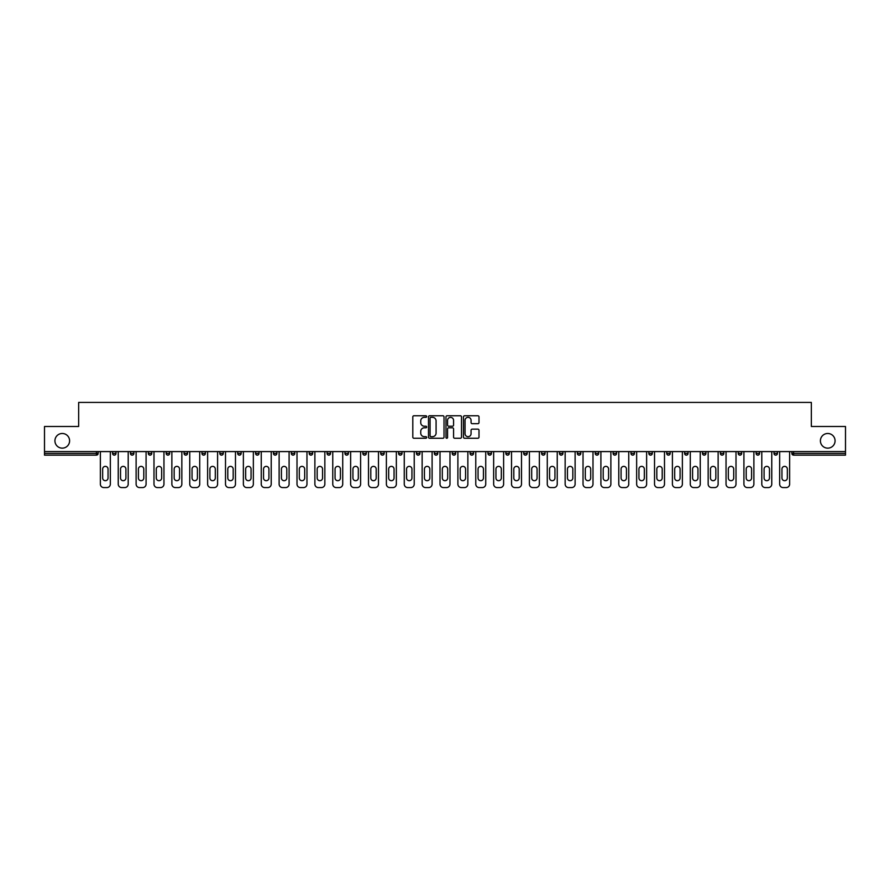 <?xml version="1.0" encoding="UTF-8"?>
<svg xmlns="http://www.w3.org/2000/svg" width="890" height="890" viewBox="0 0 890 890"><rect width="100%" height="100%" fill="white"/><g stroke="black" fill="none" stroke-linecap="round" stroke-linejoin="round"><path stroke-width="1.33" d="M820.402 440.817A7.331 7.331 0 0 0 827.733 448.148A7.331 7.331 0 0 0 835.076 440.817A7.331 7.331 0 0 0 827.733 433.486A7.331 7.331 0 0 0 820.402 440.817M54.924 440.817A7.331 7.331 0 0 0 62.267 448.148A7.331 7.331 0 0 0 69.598 440.817A7.331 7.331 0 0 0 62.267 433.486A7.331 7.331 0 0 0 54.924 440.817M426.666 416.553A0.79 0.79 0 0 0 425.876 415.764L413.928 415.764A1.124 1.124 0 0 0 412.804 416.887L412.804 437.135A1.124 1.124 0 0 0 413.928 438.258L425.876 438.258A0.79 0.79 0 0 0 426.666 437.468A0.79 0.79 0 0 0 425.876 436.678L424.33 436.678A3.605 3.605 0 0 1 420.736 433.085L420.736 431.394A3.605 3.605 0 0 1 424.33 427.801L425.876 427.801A0.79 0.79 0 0 0 426.666 427.011A0.79 0.79 0 0 0 425.876 426.221L424.33 426.221A3.605 3.605 0 0 1 420.736 422.628L420.736 420.937A3.605 3.605 0 0 1 424.33 417.332L425.876 417.332A0.79 0.79 0 0 0 426.666 416.553M477.874 423.696A1.124 1.124 0 0 0 478.998 422.561L478.998 416.887A1.124 1.124 0 0 0 477.874 415.764L464.602 415.764A1.124 1.124 0 0 0 463.479 416.887L463.479 437.135A1.124 1.124 0 0 0 464.602 438.258L477.874 438.258A1.124 1.124 0 0 0 478.998 437.135L478.998 430.271A1.124 1.124 0 0 0 477.874 429.147L472.19 429.147A1.124 1.124 0 0 0 471.066 430.271L471.066 433.675A3.004 3.004 0 0 1 468.062 436.678A3.004 3.004 0 0 1 465.047 433.675L465.047 420.347A3.004 3.004 0 0 1 468.062 417.332A3.004 3.004 0 0 1 471.066 420.347L471.066 422.561A1.124 1.124 0 0 0 472.19 423.696L477.874 423.696M44.5 451.586L44.5 426.488L78.654 426.488L78.654 402.425L811.346 402.425L811.346 426.488L845.5 426.488L845.5 451.586L44.5 451.586L44.5 453.422L96.409 453.422L96.409 451.586M444.021 416.887A1.124 1.124 0 0 0 442.886 415.764L429.614 415.764A1.124 1.124 0 0 0 428.491 416.887L428.491 437.135A1.124 1.124 0 0 0 429.614 438.258L442.886 438.258A1.124 1.124 0 0 0 444.021 437.135L444.021 416.887M447.114 415.764L460.386 415.764A1.124 1.124 0 0 1 461.51 416.887L461.51 437.135A1.124 1.124 0 0 1 460.386 438.258L454.701 438.258A1.124 1.124 0 0 1 453.577 437.135L453.577 428.924A1.124 1.124 0 0 0 452.454 427.801L448.682 427.801A1.124 1.124 0 0 0 447.559 428.924L447.559 437.468A0.79 0.79 0 0 1 446.769 438.258A0.79 0.79 0 0 1 445.979 437.468L445.979 416.887A1.124 1.124 0 0 1 447.114 415.764M96.409 455.146A1.724 1.724 0 0 0 98.134 453.422L96.409 453.422L96.409 455.146A1.724 1.724 0 0 0 98.134 453.422L98.134 451.586L98.134 453.422A1.724 1.724 0 0 1 96.409 455.146L44.5 455.146L44.5 453.422M845.5 451.586L845.5 455.146L793.591 455.146A1.724 1.724 0 0 1 791.866 453.422L791.866 451.586M116 451.586L116 453.422A1.724 1.724 0 0 1 114.287 455.146A1.724 1.724 0 0 1 112.563 453.422L112.563 451.586M130.441 451.586L130.441 453.422L130.441 451.586M133.878 451.586L133.878 453.422L133.878 451.586M148.319 451.586L148.319 453.422L148.319 451.586M151.756 451.586L151.756 453.422A1.724 1.724 0 0 1 150.043 455.146A1.724 1.724 0 0 1 148.319 453.422A1.724 1.724 0 0 0 150.043 455.146A1.724 1.724 0 0 0 151.756 453.422A1.724 1.724 0 0 1 150.043 455.146A1.724 1.724 0 0 1 148.319 453.422L151.756 453.422M166.196 451.586L166.196 453.422L166.196 451.586M169.634 451.586L169.634 453.422L169.634 451.586M184.074 453.422A1.724 1.724 0 0 0 185.787 455.146A1.724 1.724 0 0 0 187.512 453.422A1.724 1.724 0 0 1 185.787 455.146A1.724 1.724 0 0 0 187.512 453.422L187.512 451.586L187.512 453.422L184.074 453.422A1.724 1.724 0 0 0 185.787 455.146A1.724 1.724 0 0 1 184.074 453.422L184.074 451.586M201.952 451.586L201.952 453.422L201.952 451.586M205.39 451.586L205.39 453.422A1.724 1.724 0 0 1 203.665 455.146A1.724 1.724 0 0 1 201.952 453.422L205.39 453.422A1.724 1.724 0 0 1 203.665 455.146M223.268 451.586L223.268 453.422A1.724 1.724 0 0 1 221.543 455.146A1.724 1.724 0 0 1 219.83 453.422L219.83 451.586M241.145 451.586L241.145 453.422A1.724 1.724 0 0 1 239.421 455.146A1.724 1.724 0 0 1 237.708 453.422L237.708 451.586M259.012 451.586L259.012 453.422L255.575 453.422A1.724 1.724 0 0 0 257.299 455.146A1.724 1.724 0 0 1 255.575 453.422L255.575 451.586M275.177 455.146A1.724 1.724 0 0 0 276.89 453.422L276.89 451.586L276.89 453.422A1.724 1.724 0 0 1 275.177 455.146A1.724 1.724 0 0 1 273.453 453.422L273.453 451.586M291.33 451.586L291.33 453.422L291.33 451.586M294.768 451.586L294.768 453.422A1.724 1.724 0 0 1 293.055 455.146A1.724 1.724 0 0 1 291.33 453.422L294.768 453.422A1.724 1.724 0 0 1 293.055 455.146M309.208 451.586L309.208 453.422L309.208 451.586M312.646 451.586L312.646 453.422A1.724 1.724 0 0 1 310.922 455.146A1.724 1.724 0 0 1 309.208 453.422L312.646 453.422A1.724 1.724 0 0 1 310.922 455.146M330.524 451.586L330.524 453.422L327.086 453.422A1.724 1.724 0 0 0 328.799 455.146A1.724 1.724 0 0 1 327.086 453.422L327.086 451.586M348.402 451.586L348.402 453.422A1.724 1.724 0 0 1 346.677 455.146A1.724 1.724 0 0 1 344.964 453.422L344.964 451.586M362.842 451.586L362.842 453.422L362.842 451.586M366.28 451.586L366.28 453.422A1.724 1.724 0 0 1 364.555 455.146A1.724 1.724 0 0 1 362.842 453.422A1.724 1.724 0 0 0 364.555 455.146A1.724 1.724 0 0 1 362.842 453.422L366.28 453.422A1.724 1.724 0 0 1 364.555 455.146M384.146 451.586L384.146 453.422A1.724 1.724 0 0 1 382.433 455.146A1.724 1.724 0 0 1 380.709 453.422L380.709 451.586M398.587 453.422A1.724 1.724 0 0 0 400.311 455.146A1.724 1.724 0 0 0 402.024 453.422L402.024 451.586L402.024 453.422L398.587 453.422A1.724 1.724 0 0 0 400.311 455.146A1.724 1.724 0 0 1 398.587 453.422L398.587 451.586M416.464 451.586L416.464 453.422L416.464 451.586M419.902 451.586L419.902 453.422A1.724 1.724 0 0 1 418.189 455.146A1.724 1.724 0 0 1 416.464 453.422A1.724 1.724 0 0 0 418.189 455.146A1.724 1.724 0 0 1 416.464 453.422L419.902 453.422A1.724 1.724 0 0 1 418.189 455.146M434.342 451.586L434.342 453.422L434.342 451.586M437.78 451.586L437.78 453.422A1.724 1.724 0 0 1 436.067 455.146A1.724 1.724 0 0 1 434.342 453.422L437.78 453.422A1.724 1.724 0 0 1 436.067 455.146M452.22 451.586L452.22 453.422L452.22 451.586M455.658 451.586L455.658 453.422A1.724 1.724 0 0 1 453.933 455.146A1.724 1.724 0 0 1 452.22 453.422L455.658 453.422A1.724 1.724 0 0 1 453.933 455.146M473.536 451.586L473.536 453.422A1.724 1.724 0 0 1 471.811 455.146A1.724 1.724 0 0 1 470.098 453.422L470.098 451.586M487.976 451.586L487.976 453.422L487.976 451.586M491.414 451.586L491.414 453.422L491.414 451.586M505.854 453.422L509.291 453.422A1.724 1.724 0 0 1 507.567 455.146A1.724 1.724 0 0 0 509.291 453.422L509.291 451.586L509.291 453.422A1.724 1.724 0 0 1 507.567 455.146A1.724 1.724 0 0 1 505.854 453.422L505.854 451.586M523.721 451.586L523.721 453.422L523.721 451.586M527.158 451.586L527.158 453.422A1.724 1.724 0 0 1 525.445 455.146A1.724 1.724 0 0 1 523.721 453.422L527.158 453.422A1.724 1.724 0 0 1 525.445 455.146M545.036 451.586L545.036 453.422L541.598 453.422A1.724 1.724 0 0 0 543.323 455.146A1.724 1.724 0 0 1 541.598 453.422L541.598 451.586M559.476 451.586L559.476 453.422L559.476 451.586M562.914 451.586L562.914 453.422A1.724 1.724 0 0 1 561.201 455.146A1.724 1.724 0 0 1 559.476 453.422A1.724 1.724 0 0 0 561.201 455.146A1.724 1.724 0 0 1 559.476 453.422L562.914 453.422A1.724 1.724 0 0 1 561.201 455.146M577.354 453.422A1.724 1.724 0 0 0 579.078 455.146A1.724 1.724 0 0 0 580.792 453.422L580.792 451.586L580.792 453.422L577.354 453.422A1.724 1.724 0 0 0 579.078 455.146A1.724 1.724 0 0 1 577.354 453.422L577.354 451.586M598.67 451.586L598.67 453.422A1.724 1.724 0 0 1 596.945 455.146A1.724 1.724 0 0 1 595.232 453.422L595.232 451.586M616.548 451.586L616.548 453.422L613.11 453.422A1.724 1.724 0 0 0 614.823 455.146A1.724 1.724 0 0 1 613.11 453.422L613.11 451.586M634.425 451.586L634.425 453.422A1.724 1.724 0 0 1 632.701 455.146A1.724 1.724 0 0 1 630.988 453.422L630.988 451.586M652.292 451.586L652.292 453.422L648.855 453.422A1.724 1.724 0 0 0 650.579 455.146A1.724 1.724 0 0 1 648.855 453.422L648.855 451.586M670.17 451.586L670.17 453.422A1.724 1.724 0 0 1 668.457 455.146A1.724 1.724 0 0 1 666.732 453.422L666.732 451.586M688.048 451.586L688.048 453.422L684.61 453.422A1.724 1.724 0 0 0 686.335 455.146A1.724 1.724 0 0 1 684.61 453.422L684.61 451.586M705.926 451.586L705.926 453.422A1.724 1.724 0 0 1 704.212 455.146A1.724 1.724 0 0 1 702.488 453.422L702.488 451.586M723.804 451.586L723.804 453.422L720.366 453.422A1.724 1.724 0 0 0 722.079 455.146A1.724 1.724 0 0 1 720.366 453.422L720.366 451.586M741.682 451.586L741.682 453.422L738.244 453.422A1.724 1.724 0 0 0 739.957 455.146A1.724 1.724 0 0 1 738.244 453.422L738.244 451.586M759.559 451.586L759.559 453.422L756.122 453.422A1.724 1.724 0 0 0 757.835 455.146A1.724 1.724 0 0 1 756.122 453.422L756.122 451.586M777.437 451.586L777.437 453.422A1.724 1.724 0 0 1 775.713 455.146A1.724 1.724 0 0 1 774 453.422L774 451.586M132.165 455.146A1.724 1.724 0 0 1 130.441 453.422A1.724 1.724 0 0 0 132.165 455.146A1.724 1.724 0 0 0 133.878 453.422A1.724 1.724 0 0 1 132.165 455.146A1.724 1.724 0 0 1 130.441 453.422L133.878 453.422A1.724 1.724 0 0 1 132.165 455.146M167.921 455.146A1.724 1.724 0 0 1 166.196 453.422A1.724 1.724 0 0 0 167.921 455.146A1.724 1.724 0 0 0 169.634 453.422A1.724 1.724 0 0 1 167.921 455.146A1.724 1.724 0 0 1 166.196 453.422L169.634 453.422A1.724 1.724 0 0 1 167.921 455.146M257.299 455.146A1.724 1.724 0 0 0 259.012 453.422A1.724 1.724 0 0 1 257.299 455.146A1.724 1.724 0 0 1 255.575 453.422M328.799 455.146A1.724 1.724 0 0 0 330.524 453.422A1.724 1.724 0 0 1 328.799 455.146A1.724 1.724 0 0 1 327.086 453.422M489.689 455.146A1.724 1.724 0 0 1 487.976 453.422L491.414 453.422A1.724 1.724 0 0 1 489.689 455.146A1.724 1.724 0 0 0 491.414 453.422M545.036 453.422A1.724 1.724 0 0 1 543.323 455.146A1.724 1.724 0 0 0 545.036 453.422A1.724 1.724 0 0 1 543.323 455.146A1.724 1.724 0 0 1 541.598 453.422M614.823 455.146A1.724 1.724 0 0 0 616.548 453.422A1.724 1.724 0 0 1 614.823 455.146A1.724 1.724 0 0 1 613.11 453.422M652.292 453.422A1.724 1.724 0 0 1 650.579 455.146A1.724 1.724 0 0 0 652.292 453.422A1.724 1.724 0 0 1 650.579 455.146A1.724 1.724 0 0 1 648.855 453.422M686.335 455.146A1.724 1.724 0 0 0 688.048 453.422A1.724 1.724 0 0 1 686.335 455.146A1.724 1.724 0 0 1 684.61 453.422M704.212 455.146A1.724 1.724 0 0 0 705.926 453.422A1.724 1.724 0 0 1 704.212 455.146M722.079 455.146A1.724 1.724 0 0 0 723.804 453.422A1.724 1.724 0 0 1 722.079 455.146A1.724 1.724 0 0 1 720.366 453.422M739.957 455.146A1.724 1.724 0 0 0 741.682 453.422A1.724 1.724 0 0 1 739.957 455.146A1.724 1.724 0 0 1 738.244 453.422M757.835 455.146A1.724 1.724 0 0 0 759.559 453.422A1.724 1.724 0 0 1 757.835 455.146A1.724 1.724 0 0 1 756.122 453.422M430.86 417.332A0.79 0.79 0 0 0 430.07 418.122L430.07 435.9A0.79 0.79 0 0 0 430.86 436.678L432.484 436.678A3.605 3.605 0 0 0 436.089 433.085L436.089 420.937A3.605 3.605 0 0 0 432.484 417.332L430.86 417.332M453.577 420.403A3.004 3.004 0 0 0 450.562 417.388A3.004 3.004 0 0 0 447.559 420.403L447.559 425.097A1.124 1.124 0 0 0 448.682 426.221L452.454 426.221A1.124 1.124 0 0 0 453.577 425.097L453.577 420.403M110.338 451.586L110.338 484.138A3.438 3.438 0 0 1 106.9 487.575L103.796 487.575A3.438 3.438 0 0 1 100.359 484.138L100.359 451.586M102.65 469.063A2.692 2.692 0 0 1 105.354 466.371A2.692 2.692 0 0 1 108.046 469.063L108.046 478.008A2.692 2.692 0 0 1 105.354 480.7A2.692 2.692 0 0 1 102.65 478.008L102.65 469.063M128.204 451.586L128.204 484.138A3.438 3.438 0 0 1 124.767 487.575L121.674 487.575A3.438 3.438 0 0 1 118.237 484.138L118.237 451.586M120.528 469.063A2.692 2.692 0 0 1 123.221 466.371A2.692 2.692 0 0 1 125.913 469.063L125.913 478.008A2.692 2.692 0 0 1 123.221 480.7A2.692 2.692 0 0 1 120.528 478.008L120.528 469.063M146.082 451.586L146.082 484.138A3.438 3.438 0 0 1 142.645 487.575L139.552 487.575A3.438 3.438 0 0 1 136.114 484.138L136.114 451.586M138.406 469.063A2.692 2.692 0 0 1 141.098 466.371A2.692 2.692 0 0 1 143.791 469.063L143.791 478.008A2.692 2.692 0 0 1 141.098 480.7A2.692 2.692 0 0 1 138.406 478.008L138.406 469.063M163.96 451.586L163.96 484.138A3.438 3.438 0 0 1 160.523 487.575L157.43 487.575A3.438 3.438 0 0 1 153.992 484.138L153.992 451.586M156.284 469.063A2.692 2.692 0 0 1 158.976 466.371A2.692 2.692 0 0 1 161.668 469.063L161.668 478.008A2.692 2.692 0 0 1 158.976 480.7A2.692 2.692 0 0 1 156.284 478.008L156.284 469.063M181.838 451.586L181.838 484.138A3.438 3.438 0 0 1 178.401 487.575L175.308 487.575A3.438 3.438 0 0 1 171.87 484.138L171.87 451.586M174.162 469.063A2.692 2.692 0 0 1 176.854 466.371A2.692 2.692 0 0 1 179.546 469.063L179.546 478.008A2.692 2.692 0 0 1 176.854 480.7A2.692 2.692 0 0 1 174.162 478.008L174.162 469.063M199.716 451.586L199.716 484.138A3.438 3.438 0 0 1 196.278 487.575L193.186 487.575A3.438 3.438 0 0 1 189.748 484.138L189.748 451.586M192.04 469.063A2.692 2.692 0 0 1 194.732 466.371A2.692 2.692 0 0 1 197.424 469.063L197.424 478.008A2.692 2.692 0 0 1 194.732 480.7A2.692 2.692 0 0 1 192.04 478.008L192.04 469.063M217.594 451.586L217.594 484.138A3.438 3.438 0 0 1 214.156 487.575L211.064 487.575A3.438 3.438 0 0 1 207.626 484.138L207.626 451.586M209.918 469.063A2.692 2.692 0 0 1 212.61 466.371A2.692 2.692 0 0 1 215.302 469.063L215.302 478.008A2.692 2.692 0 0 1 212.61 480.7A2.692 2.692 0 0 1 209.918 478.008L209.918 469.063M235.472 451.586L235.472 484.138A3.438 3.438 0 0 1 232.034 487.575L228.941 487.575A3.438 3.438 0 0 1 225.504 484.138L225.504 451.586M227.796 469.063A2.692 2.692 0 0 1 230.488 466.371A2.692 2.692 0 0 1 233.18 469.063L233.18 478.008A2.692 2.692 0 0 1 230.488 480.7A2.692 2.692 0 0 1 227.796 478.008L227.796 469.063M253.35 451.586L253.35 484.138A3.438 3.438 0 0 1 249.912 487.575L246.808 487.575A3.438 3.438 0 0 1 243.37 484.138L243.37 451.586M245.662 469.063A2.692 2.692 0 0 1 248.355 466.371A2.692 2.692 0 0 1 251.058 469.063L251.058 478.008A2.692 2.692 0 0 1 248.355 480.7A2.692 2.692 0 0 1 245.662 478.008L245.662 469.063M271.216 451.586L271.216 484.138A3.438 3.438 0 0 1 267.779 487.575L264.686 487.575A3.438 3.438 0 0 1 261.248 484.138L261.248 451.586M263.54 469.063A2.692 2.692 0 0 1 266.232 466.371A2.692 2.692 0 0 1 268.925 469.063L268.925 478.008A2.692 2.692 0 0 1 266.232 480.7A2.692 2.692 0 0 1 263.54 478.008L263.54 469.063M289.094 451.586L289.094 484.138A3.438 3.438 0 0 1 285.657 487.575L282.564 487.575A3.438 3.438 0 0 1 279.126 484.138L279.126 451.586M281.418 469.063A2.692 2.692 0 0 1 284.11 466.371A2.692 2.692 0 0 1 286.803 469.063L286.803 478.008A2.692 2.692 0 0 1 284.11 480.7A2.692 2.692 0 0 1 281.418 478.008L281.418 469.063M306.972 451.586L306.972 484.138A3.438 3.438 0 0 1 303.534 487.575L300.442 487.575A3.438 3.438 0 0 1 297.004 484.138L297.004 451.586M299.296 469.063A2.692 2.692 0 0 1 301.988 466.371A2.692 2.692 0 0 1 304.68 469.063L304.68 478.008A2.692 2.692 0 0 1 301.988 480.7A2.692 2.692 0 0 1 299.296 478.008L299.296 469.063M324.85 451.586L324.85 484.138A3.438 3.438 0 0 1 321.412 487.575L318.32 487.575A3.438 3.438 0 0 1 314.882 484.138L314.882 451.586M317.174 469.063A2.692 2.692 0 0 1 319.866 466.371A2.692 2.692 0 0 1 322.558 469.063L322.558 478.008A2.692 2.692 0 0 1 319.866 480.7A2.692 2.692 0 0 1 317.174 478.008L317.174 469.063M342.728 451.586L342.728 484.138A3.438 3.438 0 0 1 339.29 487.575L336.197 487.575A3.438 3.438 0 0 1 332.76 484.138L332.76 451.586M335.052 469.063A2.692 2.692 0 0 1 337.744 466.371A2.692 2.692 0 0 1 340.436 469.063L340.436 478.008A2.692 2.692 0 0 1 337.744 480.7A2.692 2.692 0 0 1 335.052 478.008L335.052 469.063M360.606 451.586L360.606 484.138A3.438 3.438 0 0 1 357.168 487.575L354.075 487.575A3.438 3.438 0 0 1 350.638 484.138L350.638 451.586M352.93 469.063A2.692 2.692 0 0 1 355.622 466.371A2.692 2.692 0 0 1 358.314 469.063L358.314 478.008A2.692 2.692 0 0 1 355.622 480.7A2.692 2.692 0 0 1 352.93 478.008L352.93 469.063M378.484 451.586L378.484 484.138A3.438 3.438 0 0 1 375.046 487.575L371.942 487.575A3.438 3.438 0 0 1 368.505 484.138L368.505 451.586M370.796 469.063A2.692 2.692 0 0 1 373.5 466.371A2.692 2.692 0 0 1 376.192 469.063L376.192 478.008A2.692 2.692 0 0 1 373.5 480.7A2.692 2.692 0 0 1 370.796 478.008L370.796 469.063M396.35 451.586L396.35 484.138A3.438 3.438 0 0 1 392.913 487.575L389.82 487.575A3.438 3.438 0 0 1 386.382 484.138L386.382 451.586M388.674 469.063A2.692 2.692 0 0 1 391.366 466.371A2.692 2.692 0 0 1 394.059 469.063L394.059 478.008A2.692 2.692 0 0 1 391.366 480.7A2.692 2.692 0 0 1 388.674 478.008L388.674 469.063M414.228 451.586L414.228 484.138A3.438 3.438 0 0 1 410.791 487.575L407.698 487.575A3.438 3.438 0 0 1 404.26 484.138L404.26 451.586M406.552 469.063A2.692 2.692 0 0 1 409.244 466.371A2.692 2.692 0 0 1 411.936 469.063L411.936 478.008A2.692 2.692 0 0 1 409.244 480.7A2.692 2.692 0 0 1 406.552 478.008L406.552 469.063M432.106 451.586L432.106 484.138A3.438 3.438 0 0 1 428.668 487.575L425.576 487.575A3.438 3.438 0 0 1 422.138 484.138L422.138 451.586M424.43 469.063A2.692 2.692 0 0 1 427.122 466.371A2.692 2.692 0 0 1 429.814 469.063L429.814 478.008A2.692 2.692 0 0 1 427.122 480.7A2.692 2.692 0 0 1 424.43 478.008L424.43 469.063M449.984 451.586L449.984 484.138A3.438 3.438 0 0 1 446.546 487.575L443.454 487.575A3.438 3.438 0 0 1 440.016 484.138L440.016 451.586M442.308 469.063A2.692 2.692 0 0 1 445 466.371A2.692 2.692 0 0 1 447.692 469.063L447.692 478.008A2.692 2.692 0 0 1 445 480.7A2.692 2.692 0 0 1 442.308 478.008L442.308 469.063M467.862 451.586L467.862 484.138A3.438 3.438 0 0 1 464.424 487.575L461.332 487.575A3.438 3.438 0 0 1 457.894 484.138L457.894 451.586M460.186 469.063A2.692 2.692 0 0 1 462.878 466.371A2.692 2.692 0 0 1 465.57 469.063L465.57 478.008A2.692 2.692 0 0 1 462.878 480.7A2.692 2.692 0 0 1 460.186 478.008L460.186 469.063M485.74 451.586L485.74 484.138A3.438 3.438 0 0 1 482.302 487.575L479.209 487.575A3.438 3.438 0 0 1 475.772 484.138L475.772 451.586M478.064 469.063A2.692 2.692 0 0 1 480.756 466.371A2.692 2.692 0 0 1 483.448 469.063L483.448 478.008A2.692 2.692 0 0 1 480.756 480.7A2.692 2.692 0 0 1 478.064 478.008L478.064 469.063M503.618 451.586L503.618 484.138A3.438 3.438 0 0 1 500.18 487.575L497.087 487.575A3.438 3.438 0 0 1 493.65 484.138L493.65 451.586M495.941 469.063A2.692 2.692 0 0 1 498.634 466.371A2.692 2.692 0 0 1 501.326 469.063L501.326 478.008A2.692 2.692 0 0 1 498.634 480.7A2.692 2.692 0 0 1 495.941 478.008L495.941 469.063M521.495 451.586L521.495 484.138A3.438 3.438 0 0 1 518.058 487.575L514.954 487.575A3.438 3.438 0 0 1 511.516 484.138L511.516 451.586M513.808 469.063A2.692 2.692 0 0 1 516.5 466.371A2.692 2.692 0 0 1 519.204 469.063L519.204 478.008A2.692 2.692 0 0 1 516.5 480.7A2.692 2.692 0 0 1 513.808 478.008L513.808 469.063M539.362 451.586L539.362 484.138A3.438 3.438 0 0 1 535.925 487.575L532.832 487.575A3.438 3.438 0 0 1 529.394 484.138L529.394 451.586M531.686 469.063A2.692 2.692 0 0 1 534.378 466.371A2.692 2.692 0 0 1 537.071 469.063L537.071 478.008A2.692 2.692 0 0 1 534.378 480.7A2.692 2.692 0 0 1 531.686 478.008L531.686 469.063M557.24 451.586L557.24 484.138A3.438 3.438 0 0 1 553.803 487.575L550.71 487.575A3.438 3.438 0 0 1 547.272 484.138L547.272 451.586M549.564 469.063A2.692 2.692 0 0 1 552.256 466.371A2.692 2.692 0 0 1 554.948 469.063L554.948 478.008A2.692 2.692 0 0 1 552.256 480.7A2.692 2.692 0 0 1 549.564 478.008L549.564 469.063M575.118 451.586L575.118 484.138A3.438 3.438 0 0 1 571.68 487.575L568.588 487.575A3.438 3.438 0 0 1 565.15 484.138L565.15 451.586M567.442 469.063A2.692 2.692 0 0 1 570.134 466.371A2.692 2.692 0 0 1 572.826 469.063L572.826 478.008A2.692 2.692 0 0 1 570.134 480.7A2.692 2.692 0 0 1 567.442 478.008L567.442 469.063M592.996 451.586L592.996 484.138A3.438 3.438 0 0 1 589.558 487.575L586.466 487.575A3.438 3.438 0 0 1 583.028 484.138L583.028 451.586M585.32 469.063A2.692 2.692 0 0 1 588.012 466.371A2.692 2.692 0 0 1 590.704 469.063L590.704 478.008A2.692 2.692 0 0 1 588.012 480.7A2.692 2.692 0 0 1 585.32 478.008L585.32 469.063M610.874 451.586L610.874 484.138A3.438 3.438 0 0 1 607.436 487.575L604.343 487.575A3.438 3.438 0 0 1 600.906 484.138L600.906 451.586M603.198 469.063A2.692 2.692 0 0 1 605.89 466.371A2.692 2.692 0 0 1 608.582 469.063L608.582 478.008A2.692 2.692 0 0 1 605.89 480.7A2.692 2.692 0 0 1 603.198 478.008L603.198 469.063M628.752 451.586L628.752 484.138A3.438 3.438 0 0 1 625.314 487.575L622.221 487.575A3.438 3.438 0 0 1 618.784 484.138L618.784 451.586M621.075 469.063A2.692 2.692 0 0 1 623.768 466.371A2.692 2.692 0 0 1 626.46 469.063L626.46 478.008A2.692 2.692 0 0 1 623.768 480.7A2.692 2.692 0 0 1 621.075 478.008L621.075 469.063M646.63 451.586L646.63 484.138A3.438 3.438 0 0 1 643.192 487.575L640.088 487.575A3.438 3.438 0 0 1 636.65 484.138L636.65 451.586M638.942 469.063A2.692 2.692 0 0 1 641.645 466.371A2.692 2.692 0 0 1 644.338 469.063L644.338 478.008A2.692 2.692 0 0 1 641.645 480.7A2.692 2.692 0 0 1 638.942 478.008L638.942 469.063M664.496 451.586L664.496 484.138A3.438 3.438 0 0 1 661.059 487.575L657.966 487.575A3.438 3.438 0 0 1 654.528 484.138L654.528 451.586M656.82 469.063A2.692 2.692 0 0 1 659.512 466.371A2.692 2.692 0 0 1 662.205 469.063L662.205 478.008A2.692 2.692 0 0 1 659.512 480.7A2.692 2.692 0 0 1 656.82 478.008L656.82 469.063M682.374 451.586L682.374 484.138A3.438 3.438 0 0 1 678.937 487.575L675.844 487.575A3.438 3.438 0 0 1 672.406 484.138L672.406 451.586M674.698 469.063A2.692 2.692 0 0 1 677.39 466.371A2.692 2.692 0 0 1 680.082 469.063L680.082 478.008A2.692 2.692 0 0 1 677.39 480.7A2.692 2.692 0 0 1 674.698 478.008L674.698 469.063M700.252 451.586L700.252 484.138A3.438 3.438 0 0 1 696.814 487.575L693.722 487.575A3.438 3.438 0 0 1 690.284 484.138L690.284 451.586M692.576 469.063A2.692 2.692 0 0 1 695.268 466.371A2.692 2.692 0 0 1 697.96 469.063L697.96 478.008A2.692 2.692 0 0 1 695.268 480.7A2.692 2.692 0 0 1 692.576 478.008L692.576 469.063M718.13 451.586L718.13 484.138A3.438 3.438 0 0 1 714.692 487.575L711.6 487.575A3.438 3.438 0 0 1 708.162 484.138L708.162 451.586M710.454 469.063A2.692 2.692 0 0 1 713.146 466.371A2.692 2.692 0 0 1 715.838 469.063L715.838 478.008A2.692 2.692 0 0 1 713.146 480.7A2.692 2.692 0 0 1 710.454 478.008L710.454 469.063M736.008 451.586L736.008 484.138A3.438 3.438 0 0 1 732.57 487.575L729.477 487.575A3.438 3.438 0 0 1 726.04 484.138L726.04 451.586M728.332 469.063A2.692 2.692 0 0 1 731.024 466.371A2.692 2.692 0 0 1 733.716 469.063L733.716 478.008A2.692 2.692 0 0 1 731.024 480.7A2.692 2.692 0 0 1 728.332 478.008L728.332 469.063M753.886 451.586L753.886 484.138A3.438 3.438 0 0 1 750.448 487.575L747.355 487.575A3.438 3.438 0 0 1 743.918 484.138L743.918 451.586M746.209 469.063A2.692 2.692 0 0 1 748.902 466.371A2.692 2.692 0 0 1 751.594 469.063L751.594 478.008A2.692 2.692 0 0 1 748.902 480.7A2.692 2.692 0 0 1 746.209 478.008L746.209 469.063M771.764 451.586L771.764 484.138A3.438 3.438 0 0 1 768.326 487.575L765.233 487.575A3.438 3.438 0 0 1 761.796 484.138L761.796 451.586M764.087 469.063A2.692 2.692 0 0 1 766.779 466.371A2.692 2.692 0 0 1 769.472 469.063L769.472 478.008A2.692 2.692 0 0 1 766.779 480.7A2.692 2.692 0 0 1 764.087 478.008L764.087 469.063M789.641 451.586L789.641 484.138A3.438 3.438 0 0 1 786.204 487.575L783.1 487.575A3.438 3.438 0 0 1 779.662 484.138L779.662 451.586M781.954 469.063A2.692 2.692 0 0 1 784.646 466.371A2.692 2.692 0 0 1 787.35 469.063L787.35 478.008A2.692 2.692 0 0 1 784.646 480.7A2.692 2.692 0 0 1 781.954 478.008L781.954 469.063M793.591 451.586L793.591 453.422L845.5 453.422M791.866 453.422L793.591 453.422L793.591 455.146M114.287 455.146A1.724 1.724 0 0 0 116 453.422L112.563 453.422M221.543 455.146A1.724 1.724 0 0 0 223.268 453.422L219.83 453.422M239.421 455.146A1.724 1.724 0 0 0 241.145 453.422L237.708 453.422M276.89 453.422L273.453 453.422M346.677 455.146A1.724 1.724 0 0 0 348.402 453.422L344.964 453.422M382.433 455.146A1.724 1.724 0 0 0 384.146 453.422L380.709 453.422M400.311 455.146A1.724 1.724 0 0 0 402.024 453.422M471.811 455.146A1.724 1.724 0 0 0 473.536 453.422L470.098 453.422M579.078 455.146A1.724 1.724 0 0 0 580.792 453.422M596.945 455.146A1.724 1.724 0 0 0 598.67 453.422L595.232 453.422M632.701 455.146A1.724 1.724 0 0 0 634.425 453.422L630.988 453.422M668.457 455.146A1.724 1.724 0 0 0 670.17 453.422L666.732 453.422M705.926 453.422L702.488 453.422M775.713 455.146A1.724 1.724 0 0 0 777.437 453.422L774 453.422"/></g></svg>
